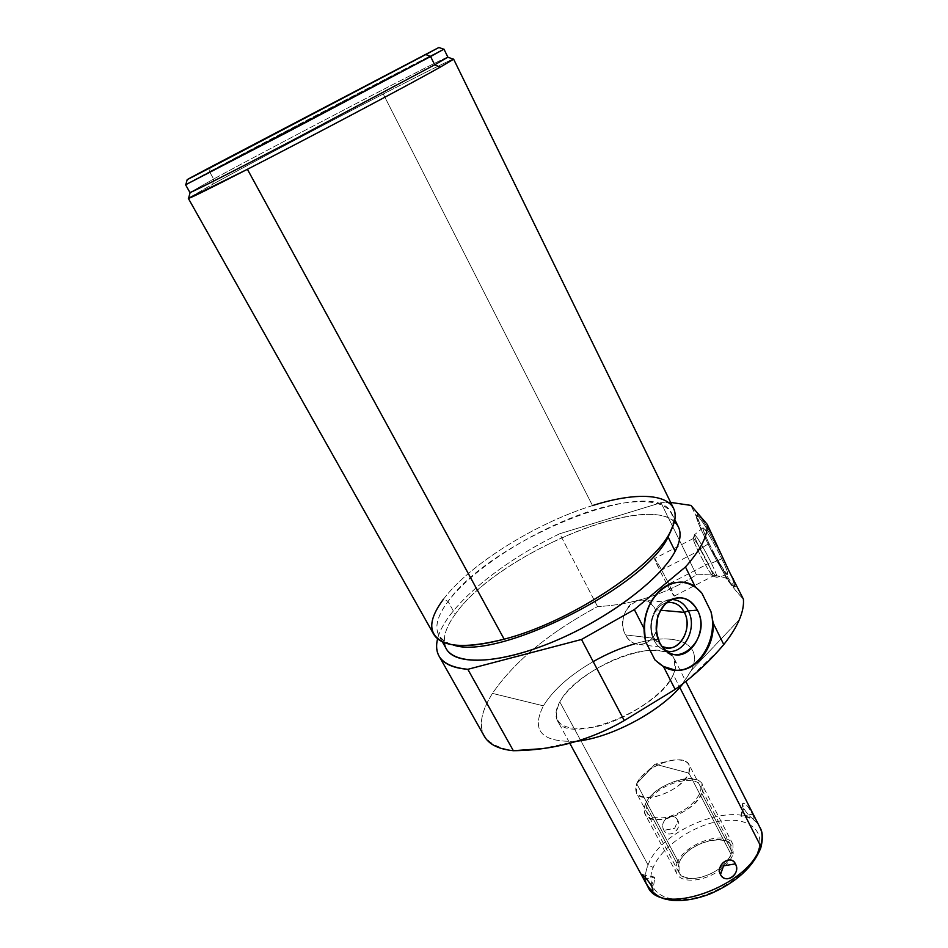 <?xml version="1.0" encoding="UTF-8"?>
<svg xmlns="http://www.w3.org/2000/svg" width="948" height="948" viewBox="0 0 948 948"><rect width="100%" height="100%" fill="white"/><g stroke="black" fill="none" stroke-linecap="round" stroke-linejoin="round"><path stroke-width="0.71" stroke-dasharray="4.74 3.56" d="M543.405 705.833C553.217 689.931 569.807 675.189 593.187 661.621C569.807 675.189 553.217 689.931 543.405 705.833L492.45 693.391L543.405 705.833C530.702 731.086 541.96 742.853 577.166 741.146L577.119 741.158C541.948 742.841 530.702 731.074 543.405 705.833M719.058 649.973L680.688 686.399L691.412 670.295L739.345 619.648L691.412 670.295C704.269 642.969 675.047 631.747 635.148 643.704C675.047 631.747 704.269 642.969 691.412 670.295L682.939 683.698M557.483 720.658C554.841 715.621 555.611 709.377 559.806 701.899L648.065 864.991C644.664 873.298 644.593 880.562 647.887 886.759C644.593 880.562 644.664 873.298 648.065 864.991L559.806 701.899C577.616 666.954 663.47 633.916 674.372 658.872L674.976 670.177C680.048 652.271 658.931 645.6 630.373 653.871C601.861 661.965 570.4 683.2 559.806 701.899C550.196 723.62 562.057 731.939 595.391 726.879C626.735 719.97 664.358 694.529 673.27 674.644L674.952 670.224L673.27 674.644L679.787 687.43L673.27 674.644C659.405 710.04 566.786 746.147 557.483 720.658L569.784 743.256M484.392 736.395C478.598 725.244 481.276 710.917 492.45 693.391C514.551 661.254 549.591 632.328 597.572 606.601C632.79 604.753 665.745 594.171 696.448 574.855C708.369 574.133 718.323 575.282 726.31 578.304C732.934 587.393 738.634 594.325 743.386 599.112C738.634 594.325 732.934 587.393 726.31 578.304C718.323 575.282 708.369 574.133 696.448 574.855C665.745 594.171 632.79 604.753 597.572 606.601C549.591 632.328 514.551 661.254 492.45 693.391C472.436 725.86 479.404 744.974 513.354 750.709M597.572 606.601L559.711 533.748C499.762 562.46 445.181 607.692 437.573 638.857C445.181 607.692 499.762 562.46 559.711 533.748L597.572 606.601M696.448 574.855L660.969 502.724L559.711 533.748L660.969 502.724L696.448 574.855M710.218 548.382L701.899 531.259L699.766 523.604L690.938 505.403L699.766 523.604C692.324 505.533 701.84 516.34 716.427 543.358C706.521 525.417 700.252 515.807 697.633 514.539L696.673 515.037C695.476 515.404 697.23 520.819 701.899 531.259L710.218 548.382C722.234 571.277 730.221 584.169 734.19 587.061C735.387 586.836 733.776 581.728 729.344 571.703C743.114 602.17 727.353 582.167 710.218 548.382L716.119 557.306L726.31 578.304L716.119 557.306L710.218 548.382M670.651 502.404L660.969 502.724L670.651 502.404M673.199 670.011C666.314 669.063 660.246 665.733 655.009 660.021C660.246 665.733 666.314 669.063 673.199 670.011M645.375 641.215C637.862 614.079 656.573 581.788 678.875 582.214L681.731 582.285C658.528 579.24 637.412 612.704 645.375 641.215M659.63 642.554L653.942 640.232C646.477 626.616 653.16 604.966 666.053 600.641L671.338 599.539C656.004 599.266 645.102 624.424 653.942 640.232L659.63 642.554M666.337 650.849L663.932 650.044C659.725 648.207 656.395 644.936 653.942 640.232C656.94 645.896 661.076 649.427 666.337 650.849M662.119 646.548L654.096 638.253L653.942 640.232L654.096 638.253C647.105 625.609 654.191 605.44 666.385 602.881C654.191 605.44 647.105 625.609 654.096 638.253L625.55 634.911C617.764 621.153 627.6 599.349 641.109 600.025C647.283 600.214 652.058 603.461 655.447 609.742L660.555 610.204L655.447 609.742L657.734 616.84L655.447 609.742C644.427 585.544 612.645 611.685 625.55 634.911L654.096 638.253L662.119 646.548M656.336 631.048C652.662 639.782 646.939 644.249 639.189 644.462C633.371 644.059 628.82 640.872 625.55 634.911C632.304 649.155 651.122 646.56 656.336 631.048M674.348 521.755C642.827 492.202 495.01 556.452 455.206 614.316C447.266 625.194 443.652 634.65 444.387 642.673M446.472 649.119C441.863 640.232 444.778 628.631 455.206 614.316L448.049 601.411C472.578 568.895 531.97 531.01 585.283 512.738C638.585 494.264 680.486 498.565 671.978 528L671.385 529.79C673.755 523.012 673.779 517.371 671.48 512.868C652.911 473.562 490.649 540.479 448.049 601.411L455.206 614.316C497.19 552.696 659.227 486.395 678.282 526.733M433.829 634.496C429.231 625.585 432.43 613.842 443.439 599.243L448.049 601.411C437.466 615.56 434.421 626.984 438.9 635.646C441.365 639.9 445.963 642.945 452.694 644.782L451.438 644.427C433.212 637.459 432.087 623.12 448.049 601.411L443.439 599.243C469.461 564.368 536.248 522.941 592.512 505.592L383.253 94.006C326.704 123.157 251.054 163.151 212.767 184.208L188.628 198.061L212.767 184.208L213.644 179.042L189.944 192.515L213.644 179.042L212.767 184.208C251.054 163.151 326.704 123.157 383.253 94.006L592.512 505.592C635.622 492.45 662.593 493.268 673.4 508.033M453.263 59.132C447.361 61.371 424.017 72.996 383.253 94.006C425.083 72.439 455.253 57.413 453.535 59.226M592.512 505.592C536.248 522.941 469.461 564.368 443.439 599.243M447.788 57.212C452.907 52.733 279.233 143.219 213.644 179.042C278.048 143.871 447.326 55.624 447.859 57.093M443.723 49.189C437.549 51.63 273.06 137.721 209.555 171.683L213.644 179.042L209.555 171.683C275.714 136.299 450.027 45.113 443.83 49.225M210.314 167.227L209.555 171.683L210.314 167.227M185.844 184.576L209.555 171.683L185.844 184.576M733.385 578.434C740.424 596.114 729.687 582.546 716.119 557.306C725.967 575.235 732.318 584.975 735.162 586.563C736.063 586.528 735.47 583.826 733.385 578.434M696.673 515.037C700.406 517.561 708.417 530.477 720.681 553.786C701.958 517.075 688.011 501.16 701.899 531.259L699.766 523.604C697.396 517.655 696.685 514.634 697.633 514.539M709.045 543.441C695.074 515.013 707.931 530.039 721.784 558.846C735.897 587.843 722.068 570.613 709.045 543.441C704.352 533.641 702.373 528.368 703.143 527.657C704.388 526.898 714.733 544.152 721.784 558.846L711.391 563.219C703.072 546.723 697.455 537.22 694.552 534.696C693.912 535.3 695.761 540.064 700.074 549.011L709.045 543.441L700.074 549.011C708.085 564.901 713.643 574.346 716.759 577.332C717.577 577.071 715.787 572.367 711.391 563.219L721.784 558.846C726.583 568.907 728.479 574.097 727.495 574.393C723.94 571.158 717.79 560.849 709.045 543.441M700.074 549.011L698.249 551.108C705.028 564.593 709.886 572.912 712.801 576.064C713.785 576.277 712.232 572.142 708.156 563.669L711.391 563.219C716.013 572.841 717.743 577.522 716.605 577.273C713.251 573.682 707.741 564.273 700.074 549.011C695.974 540.526 694.102 535.774 694.457 534.731C695.074 533.238 704.72 549.402 711.391 563.219L708.156 563.669C700.525 548.572 695.559 540.194 693.261 538.535C692.952 539.424 694.623 543.607 698.249 551.108L700.074 549.011M660.009 570.85L698.249 551.108C694.386 543.109 692.751 538.902 693.367 538.5C695.974 540.905 700.904 549.295 708.156 563.669L668.873 583.956C661.562 569.618 656.81 561.145 654.63 558.514L660.009 570.85C667.226 584.999 671.942 593.436 674.182 596.138L668.873 583.956L708.156 563.669C711.995 571.632 713.595 575.792 712.967 576.123C710.301 573.635 705.395 565.292 698.249 551.108L660.009 570.85C648.539 548.051 657.485 561.074 668.873 583.956C680.474 607.111 670.852 592.678 660.009 570.85M648.065 864.991C662.154 825.874 746.1 796.77 759.905 827.438C746.1 796.77 662.154 825.874 648.065 864.991L653.184 867.479C661.491 847.121 691.4 826.218 718.62 821.347C745.922 816.192 765.344 828.718 758.436 849.728L760.723 848.105L758.436 849.728C751.977 870.667 719.034 894.474 690.014 898.74C660.875 903.314 644.474 887.885 653.184 867.479L648.065 864.991M742.568 803.797L740.992 816.275L753.411 818.977C750.378 817.401 747.166 813.87 743.777 808.383C739.345 798.252 747.96 803.951 752.416 814.202C757.926 823.587 749.228 817.65 743.777 808.383L742.568 803.797C744.761 802.328 748.043 805.8 752.416 814.202L740.992 816.275L743.777 808.383L740.992 816.275L752.416 814.202C754.134 817.484 754.501 819.084 753.53 819.001M663.908 830.306C658.576 820.613 672.582 810.86 677.844 820.565C682.536 829.749 668.648 839.513 663.908 830.306C658.102 821.217 673.27 810.647 677.844 820.565L674.692 828.351L663.908 830.306L674.692 828.351L677.844 820.565C683.022 829.168 667.973 839.738 663.908 830.306M758.436 849.728C765.344 828.718 745.922 816.192 718.62 821.347C691.4 826.218 661.491 847.121 653.184 867.479C644.474 887.885 660.875 903.314 690.014 898.74C719.034 894.474 751.977 870.667 758.436 849.728M679.041 863.118C687.039 839.359 740.376 829.808 731.027 854.349C725.22 866.342 714.081 874.281 697.61 878.192C682.287 879.412 676.102 874.4 679.041 863.118C685.072 844.881 724.58 831.171 730.813 845.403L731.027 854.349L688.923 773.13L689.101 764.763C683.52 751.752 643.55 766.351 636.7 783.664L679.041 863.118L636.7 783.664L636.298 792.706C641.571 805.8 682.915 790.596 688.923 773.13L731.027 854.349C725.824 872.776 685.037 887.079 679.088 872.788L679.041 863.118M636.7 783.664L655.044 764.159L688.923 773.13C682.584 784.6 671.125 792.528 654.523 796.924C639.189 798.761 633.252 794.341 636.7 783.664L641.097 777.135C649.973 767.927 660.732 762.228 673.388 760.059C686.613 759.04 691.779 763.401 688.923 773.13L655.044 764.159L636.7 783.664M651.94 886.736L651.418 885.728L654.902 877.161L646.263 878.583L654.902 877.161L651.418 885.728L650.66 884.413M676.967 863.474C683.532 843.756 726.192 828.955 732.934 844.336L733.183 853.994L701.769 793.334L701.852 784.15C695.619 769.752 652.58 785.264 645.375 804.236L676.967 863.474L645.375 804.236C643.692 808.111 643.585 811.429 645.055 814.214C650.932 828.718 695.548 812.495 701.769 793.334L733.183 853.994C731.074 859.729 726.524 865.157 719.532 870.264C703.914 881.818 681.482 883.548 677.002 873.961C675.438 870.975 675.426 867.479 676.967 863.474M701.769 793.334C695.085 805.895 682.761 814.486 664.821 819.108C648.231 820.909 641.749 815.944 645.375 804.236C654.878 779.552 712.647 767.75 701.769 793.334M647.448 803.833C644.13 814.664 650.138 819.238 665.46 817.555C682.027 813.289 693.415 805.35 699.612 793.749C709.744 770.072 656.217 780.962 647.448 803.833M577.119 741.158L541.889 748.671M679.621 582.262L678.875 582.214M672.95 598.84L666.053 600.641M668.601 652.366L663.932 650.044M669.857 602.418L641.109 600.025M639.189 644.462L665.496 647.733M671.48 512.868L674.798 519.623M442.372 641.832L438.9 635.646M446.555 643.419L451.438 644.427M671.978 528L673.91 523.391M734.19 587.061L735.162 586.563M703.143 527.657L694.552 534.696M727.495 574.393L716.759 577.332M712.801 576.064L716.605 577.273M694.457 534.731L693.261 538.535M693.367 538.5L654.63 558.514M674.182 596.138L712.967 576.123M674.372 658.872L685.854 681.494M730.813 845.403L689.101 764.763M679.088 872.788L636.298 792.706M641.097 777.135L655.044 764.159L673.388 760.059M641.926 874.435L654.902 877.161L652.923 890.172M732.934 844.336L701.852 784.15M677.002 873.961L645.055 814.214"/><path stroke-width="1.42" d="M593.187 661.621C607.028 653.753 621.023 647.78 635.148 643.704C621.023 647.78 607.028 653.753 593.187 661.621M682.939 683.698C662.593 710.147 612.017 737.663 577.166 741.146C610.761 737.745 659.216 712.114 680.688 686.399M739.345 619.648C742.604 611.934 743.955 605.085 743.386 599.112C743.955 605.085 742.604 611.934 739.345 619.648C736.051 627.386 730.861 635.693 723.774 644.557C730.861 635.693 736.051 627.386 739.345 619.648M513.354 750.709L467.826 669.312L581.503 639.473L624.282 720.563C589.952 740.329 552.98 750.378 513.354 750.709L541.806 748.683C570.4 745.081 597.892 735.707 624.282 720.563L675.142 689.409C691.128 678.116 705.762 664.986 719.022 650.02L723.774 644.557L713.18 623.097L710.964 611.626L701.84 593.092L695.192 586.67L685.463 566.963C700.596 549.935 707.86 535.75 707.255 524.398L729.344 571.703L743.386 599.112L729.344 571.703L707.255 524.398C707.86 535.75 700.596 549.935 685.463 566.963L695.192 586.67C673.767 571.371 642.851 596.659 644.557 629.543L645.375 641.215L655.009 660.021L663.422 666.456L675.142 689.409L624.282 720.563L581.503 639.473L634.342 609.576L644.557 629.543L634.342 609.576L685.463 566.963L634.342 609.576L581.503 639.473L467.826 669.312L513.354 750.709C498.695 749.228 489.05 744.453 484.392 736.395L439.173 656.312C443.522 663.79 453.061 668.127 467.826 669.312C443.344 666.776 433.26 656.632 437.573 638.857C435.879 645.612 436.412 651.43 439.173 656.312M690.938 505.403L670.651 502.404L690.938 505.403L707.255 524.398L690.938 505.403M713.18 623.097L710.964 611.626C718.442 639.296 698.629 672.405 675.106 670.189L673.199 670.011C697.313 674.099 718.738 640.184 710.964 611.626L701.84 593.092L695.192 586.67C690.345 583.613 685.155 582.143 679.621 582.262C660.851 582.179 643.55 605.061 644.557 629.543L645.375 641.215L655.009 660.021L663.422 666.456L675.853 670.295C695.82 671.978 714.235 648.183 713.18 623.097L723.774 644.557C709.246 661.799 693.035 676.754 675.142 689.409L663.422 666.456C685.736 680.771 714.875 654.511 713.18 623.097M681.731 582.285C689.492 583.02 696.188 586.622 701.84 593.092C696.188 586.622 689.492 583.02 681.731 582.285M697.396 610.121C689.232 596.956 679.029 594.42 666.788 602.525C655.992 613.818 653.599 627.161 659.63 642.554C674.36 673.447 713.251 639.07 697.396 610.121C691.436 599.491 683.295 595.735 672.95 598.84C658.777 603.603 651.395 627.529 659.63 642.554C662.332 647.745 665.994 651.359 670.615 653.373C689.611 662.616 708.891 630.882 697.396 610.121L688.295 610.856L697.396 610.121M671.338 599.539C678.638 599.574 684.29 603.343 688.295 610.856C698.06 628.524 683.2 656.016 666.337 650.849C683.2 656.016 698.06 628.524 688.295 610.856L684.373 612.372C693.877 629.401 677.37 655.115 662.119 646.548L667.902 648.029C681.92 649.238 692.218 626.675 684.373 612.372L688.295 610.856C684.29 603.343 678.638 599.574 671.338 599.539M666.385 602.881C674.052 601.388 680.048 604.551 684.373 612.372C680.948 605.938 676.114 602.608 669.857 602.418L666.385 602.881M660.555 610.204L684.373 612.372L660.555 610.204M657.734 616.84L656.336 631.048L657.734 616.84M444.387 642.673C446.141 664.11 488.362 666.977 545.432 644.877C602.43 622.99 660.081 580.674 675.154 551.309C681.944 538.026 681.671 528.166 674.348 521.755M674.798 519.623L678.282 526.733C681.47 532.989 680.427 541.19 675.154 551.309L668.079 537.006L671.385 529.79L668.079 537.006L675.154 551.309C660.827 578.991 609.031 618.333 554.829 641.073C500.603 663.956 455.561 665.923 446.472 649.119L442.372 641.832M452.694 644.782C495.733 661.668 645.387 587.168 668.079 537.006C645.387 587.168 495.733 661.668 452.694 644.782M443.439 599.243C426.896 621.521 427.927 636.25 446.555 643.419C459.543 647.271 478.752 645.861 504.158 639.177C568.326 622.824 652.662 567.805 669.916 532.634L668.079 537.006L669.916 532.634C652.662 567.805 568.326 622.824 504.158 639.177C465.444 648.847 442.005 647.283 433.829 634.496L188.344 198.393C189.458 198.582 209.141 188.889 247.404 169.289L504.158 639.177L247.404 169.289C311.122 136.631 410.342 84.04 440.275 67.13L453.263 59.132M438.877 47.495L210.314 167.227L425.806 54.534L430.593 56.513L425.806 54.534L438.877 47.495L443.83 49.225L430.593 56.513L434.694 64.82L430.593 56.513L443.948 49.118L447.859 57.093L434.694 64.82L447.788 57.212L453.535 59.226L440.275 67.13L434.694 64.82L288.441 142.532C230.103 172.963 189.92 193.297 189.944 192.527L190.145 192.503C192.61 191.958 233.978 170.972 291.557 140.908L434.694 64.82L440.275 67.13C410.342 84.04 311.122 136.631 247.404 169.289L188.344 198.393M453.594 59.108L673.4 508.033C676.564 514.243 675.403 522.443 669.916 532.634L673.91 523.391C682.844 494.512 643.656 489.121 592.512 505.592M425.806 54.534L242.759 150.803C181.601 182.763 172.441 187.277 210.314 167.227L425.806 54.534M430.593 56.513L287.374 132.163L185.595 184.777L430.593 56.513M679.787 687.43L760.545 845.865C750.366 885.847 660.4 917.7 647.887 886.759C660.4 917.7 750.366 885.847 760.545 845.865L679.787 687.43M651.418 885.728C645.481 876.284 637.85 869.648 643.751 878.997C648.432 889.07 656.158 895.943 651.418 885.728M720.492 874.554C726.132 884.911 740.992 874.222 735.399 863.889C730.529 854.006 715.539 864.695 720.492 874.554C725.398 885.148 741.502 873.57 735.399 863.889L723.561 865.832L720.492 874.554L723.561 865.832L735.399 863.889C731.252 853.757 715.005 865.334 720.492 874.554M759.905 827.438C762.571 832.64 762.785 838.79 760.545 845.865C762.785 838.79 762.571 832.64 759.905 827.438L685.854 681.494M760.723 848.105L760.545 845.865L760.723 848.105C753.067 867.1 736.359 882.304 710.573 893.715C696.662 899.095 683.804 901.311 672.014 900.351C663.351 898.834 658.339 898.562 647.887 886.759L569.784 743.256M650.66 884.413C646.856 879.009 643.953 875.691 641.926 874.435L643.751 878.997L646.263 878.583L643.751 878.997C647.946 887.044 650.992 890.859 652.888 890.445L651.94 886.736M675.106 670.189L675.853 670.295M670.615 653.373L668.601 652.366M665.496 647.733L667.902 648.029M188.545 198.393L190.145 192.503M187.183 179.646L185.808 184.706M185.595 184.777L189.944 192.527M760.817 847.796C763.081 838.897 762.832 832.214 760.071 827.758"/></g></svg>
